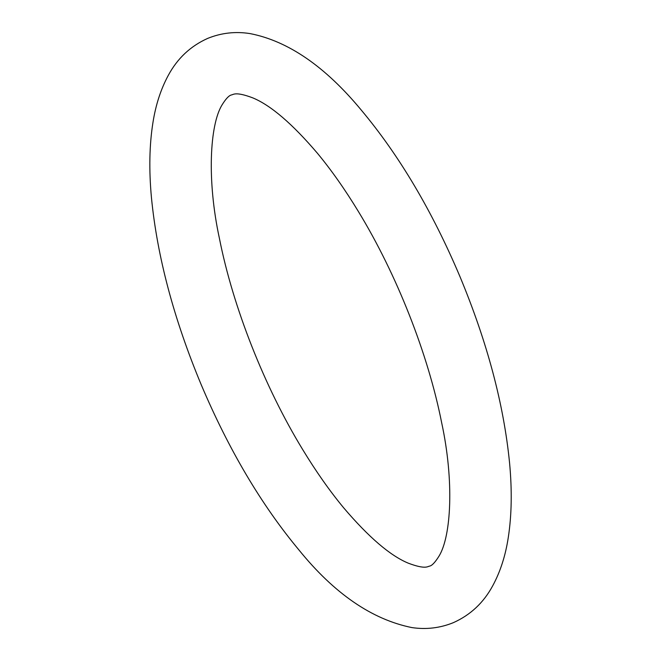 <?xml version="1.0" encoding="UTF-8"?>
<svg xmlns="http://www.w3.org/2000/svg" width="661" height="661" viewBox="0 0 661 661"><rect width="100%" height="100%" fill="white"/><g stroke="black" fill="none" stroke-linecap="round" stroke-linejoin="round"><path stroke-width="0.99" d="M168.274 75.395C160.863 89.111 155.765 104.76 152.98 122.335C149.386 144.759 148.874 169.852 151.443 197.606C157.202 256.542 173.793 318.916 201.217 384.727C228.714 449.629 261.26 504.673 298.855 549.861C334.21 593.553 371.879 619.456 411.853 627.578C426.205 629.71 440.036 628.066 453.355 622.662C470.516 614.978 483.662 602.642 492.784 585.654C500.36 571.633 505.516 555.595 508.268 537.558C511.713 515.241 512.143 490.313 509.557 462.774C503.74 404.127 487.223 342.101 459.99 276.678C432.203 211.008 399.277 155.451 361.212 110.007C325.212 66.505 288.163 41.032 250.065 33.595C235.423 31.282 221.303 32.876 207.703 38.388C190.542 46.072 177.404 58.408 168.274 75.395M439.086 556.008C435.169 562.313 431.997 565.684 429.584 566.122C427.717 566.328 425.667 569.749 408.275 563.172C390.254 555.711 368.689 537.236 343.596 507.739C329.649 490.883 316.016 471.491 302.697 449.579C264.417 386.875 232.928 306.927 219.411 238.381C206.769 179.999 209.826 124.97 221.972 105.041C225.773 98.853 228.946 95.481 231.482 94.928C233.341 94.713 235.39 91.292 252.783 97.878C270.803 105.33 292.369 123.814 317.47 153.311C331.417 170.166 345.05 189.55 358.369 211.47C396.641 274.166 428.13 354.122 441.647 422.66C454.289 481.051 451.24 536.079 439.086 556.008"/></g></svg>
